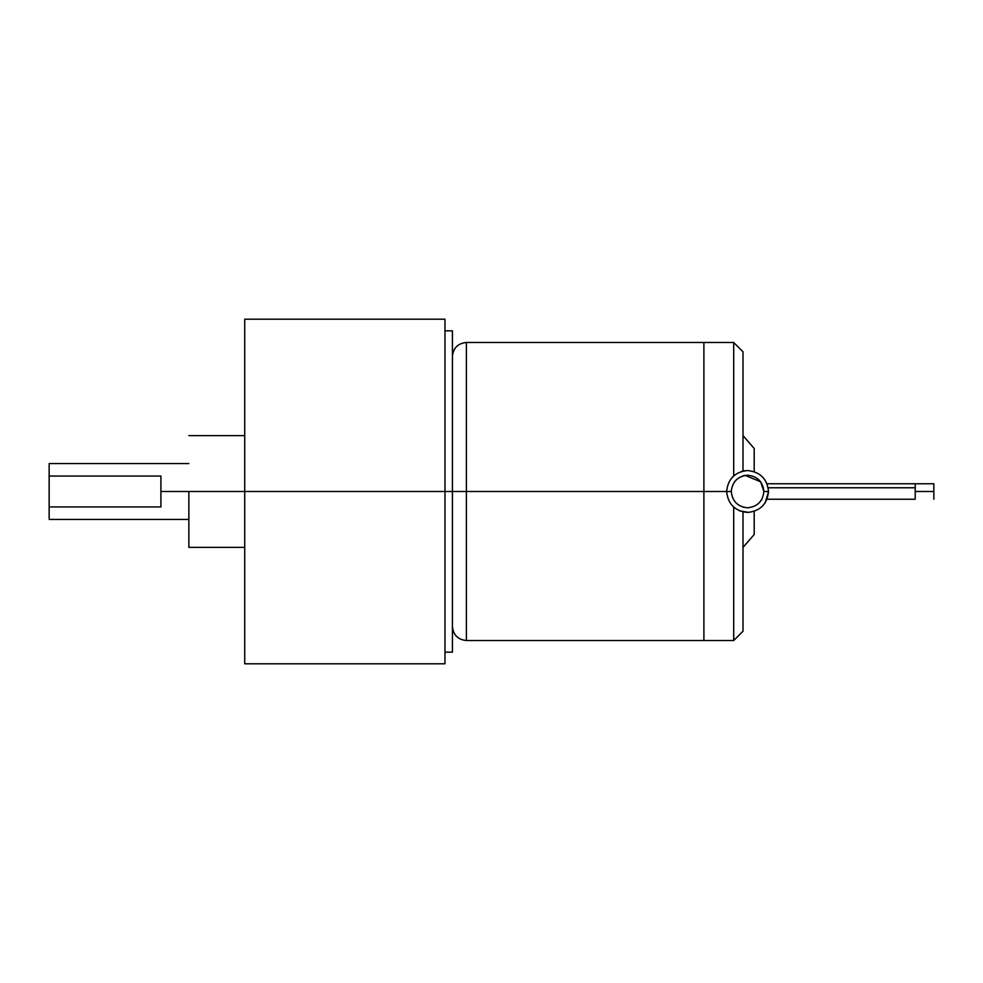 <?xml version="1.0" encoding="UTF-8"?>
<svg xmlns="http://www.w3.org/2000/svg" width="983" height="983" viewBox="0 0 983 983"><rect width="100%" height="100%" fill="white"/><g stroke="black" fill="none" stroke-linecap="round" stroke-linejoin="round"><path stroke-width="1.47" d="M933.85 499.229L933.85 491.5L915.222 491.5L933.85 491.5L933.85 483.771L933.85 499.229M915.222 487.765L768.202 487.765L915.222 487.765L915.222 484.029L915.222 497.091L915.222 487.765M915.222 498.086L915.222 497.091L915.222 498.086M761.247 500.372L761.85 499.364M745.384 470.66L747.572 470.55C734.94 471.877 727.961 478.868 726.621 491.5C727.961 504.132 734.94 511.123 747.584 512.45C760.215 511.123 767.195 504.132 768.534 491.5C767.195 504.132 760.215 511.123 747.584 512.45C734.94 511.123 727.961 504.132 726.621 491.5L731.278 491.5C732.31 481.67 737.754 476.239 747.584 475.207C757.401 476.239 762.845 481.67 763.877 491.5L760.658 481.781L763.877 491.5L768.534 491.5L765.155 502.915M745.827 475.293L743.603 475.698M741.379 471.484L743.836 470.882M733.699 507.203L733.699 640.461L733.699 507.203M768.534 491.5C767.195 478.868 760.215 471.877 747.584 470.55C760.215 471.877 767.195 478.868 768.534 491.5L763.877 491.5C762.845 481.67 757.401 476.239 747.584 475.207C737.754 476.239 732.31 481.67 731.278 491.5C732.31 501.33 737.754 506.761 747.584 507.793L743.013 507.142L747.584 507.793C757.401 506.761 762.845 501.33 763.877 491.5C762.845 501.33 757.401 506.761 747.584 507.793C737.754 506.761 732.31 501.33 731.278 491.5L703.902 491.5L703.902 342.477L703.902 491.5L703.902 342.477L703.902 491.5L726.621 491.5C727.961 478.868 734.94 471.877 747.584 470.55M188.859 491.5L444.98 491.5L444.98 319.192L444.98 491.5L452.426 491.5L444.98 491.5L444.98 663.808L444.98 491.5L244.73 491.5L244.73 319.192L244.73 663.808L244.73 491.5L160.917 491.5L160.917 506.945L49.15 506.945L49.15 518.25L49.15 476.055L160.917 476.055L160.917 491.5L160.917 476.055L49.15 476.055L49.15 464.75L49.15 506.945L160.917 506.945L160.917 491.5L188.859 491.5L188.859 547.384L188.859 491.5M452.426 652.159L452.426 491.5L466.397 491.5L466.397 342.477L466.397 491.5L703.902 491.5L703.902 640.523L703.902 342.477L703.902 640.523L703.902 491.5L466.397 491.5L466.397 640.523L466.397 491.5L452.426 491.5L452.426 652.159L444.98 652.159M754.194 471.619L754.194 448.469L754.194 471.619M733.699 342.686L733.699 475.797L733.699 342.686M743.013 352.406L743.013 471.041L743.013 351.791L733.699 342.477L466.397 342.477C457.931 343.325 453.274 347.982 452.426 356.448M452.426 626.552C453.274 635.018 457.931 639.675 466.397 640.523L733.699 640.523L743.013 631.209L743.013 511.959L743.013 631.086M754.194 511.381L754.194 534.531L754.194 511.381M452.426 330.841L452.426 491.5L452.426 330.841L444.98 330.841M743.013 475.858L745.139 475.391M745.163 475.379L760.658 481.781M747.78 470.55L743.922 470.869M748.763 512.426L739.437 510.804M767.059 499.229L915.222 499.229M244.73 435.616L188.859 435.616M49.15 519.442L188.859 519.442M244.73 319.192L444.98 319.192M754.194 448.469L743.013 435.616M743.013 547.384L754.194 534.531M444.98 663.808L244.73 663.808M188.859 463.558L49.15 463.558M188.859 547.384L244.73 547.384M933.85 483.771L767.059 483.771"/></g></svg>
